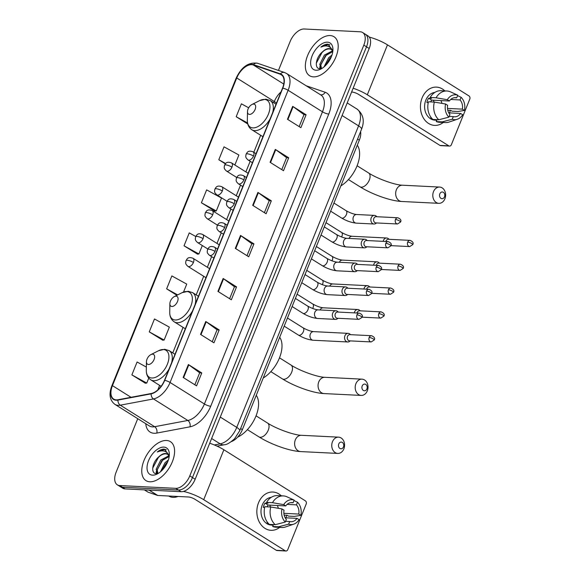 <?xml version="1.0" encoding="UTF-8"?>
<svg xmlns="http://www.w3.org/2000/svg" width="580" height="580" viewBox="0 0 580 580"><rect width="100%" height="100%" fill="white"/><g stroke="black" fill="none" stroke-linecap="round" stroke-linejoin="round"><path stroke-width="0.87" d="M360.586 131.602A14.377 8.098 122.1 0 1 359.325 140.172L242.368 429.657A14.377 8.098 122.1 0 1 231.376 441.605M137.75 418.673L116.123 472.2A14.377 8.098 -57.9 0 0 117.334 484.822L122.699 488.186A14.377 8.098 -57.9 0 0 125.113 488.911L181.105 491.702A14.377 8.098 -57.9 0 0 195.163 479.232L369.192 48.495A14.377 8.098 -57.9 0 0 367.981 35.88L365.298 34.198A14.377 8.098 -57.9 0 1 366.509 46.813A14.377 8.098 -57.9 0 0 365.298 34.198L362.616 32.516A14.377 8.098 -57.9 0 0 360.202 31.784L304.203 29A14.377 8.098 -57.9 0 0 290.152 41.47L278.451 70.434M117.334 484.822A14.377 8.098 -57.9 0 0 119.748 485.554L175.74 488.338L178.422 490.02A14.377 8.098 -57.9 0 0 192.48 477.55L366.509 46.813L192.48 477.55A14.377 8.098 -57.9 0 1 178.422 490.02L122.431 487.229L178.422 490.02L181.105 491.702M120.016 486.504A14.377 8.098 -57.9 0 0 122.431 487.229A14.377 8.098 -57.9 0 1 120.016 486.504M149.828 481.777A22.997 12.963 -57.9 0 0 170.89 464.964A22.997 12.963 -57.9 0 0 170.389 441.641A22.997 12.963 -57.9 0 0 166.518 440.474A22.997 12.963 -57.9 0 0 145.464 457.286A22.997 12.963 -57.9 0 0 145.964 480.61A22.997 12.963 -57.9 0 0 149.828 481.777A22.997 12.963 -57.9 0 0 170.89 464.964A22.997 12.963 -57.9 0 0 170.389 441.641A22.997 12.963 -57.9 0 0 166.518 440.474A22.997 12.963 -57.9 0 0 145.464 457.286A22.997 12.963 -57.9 0 0 145.964 480.61A22.997 12.963 -57.9 0 0 149.828 481.777M313.425 76.864A22.997 12.963 -57.9 0 0 334.486 60.052A22.997 12.963 -57.9 0 0 333.986 36.721A22.997 12.963 -57.9 0 0 330.114 35.554A22.997 12.963 -57.9 0 0 309.06 52.374A22.997 12.963 -57.9 0 0 309.56 75.697A22.997 12.963 -57.9 0 0 313.425 76.864A22.997 12.963 -57.9 0 0 334.486 60.052A22.997 12.963 -57.9 0 0 333.986 36.721A22.997 12.963 -57.9 0 0 330.114 35.554A22.997 12.963 -57.9 0 0 309.06 52.374A22.997 12.963 -57.9 0 0 309.56 75.697A22.997 12.963 -57.9 0 0 313.425 76.864M116.312 399.881A15.334 8.642 122.1 0 1 113.731 399.105A15.334 8.642 122.1 0 1 112.447 385.642L236.749 77.974A15.334 8.642 122.1 0 1 253.293 64.967L280.227 74.204A15.334 8.642 122.1 0 1 281.257 74.689A15.334 8.642 122.1 0 1 282.54 88.145L164.488 380.335A15.334 8.642 122.1 0 1 151.221 393.508L118.037 399.75A15.334 8.642 122.1 0 1 116.312 399.881M116.174 400.229A15.718 8.852 -57.9 0 0 117.936 400.091L151.126 393.849A15.718 8.852 -57.9 0 0 164.727 380.349L282.779 88.16A15.718 8.852 -57.9 0 0 280.408 73.863L253.475 64.626A15.718 8.852 -57.9 0 0 236.517 77.966L112.208 385.627A15.718 8.852 -57.9 0 0 116.174 400.229M201.412 202.782L216.289 210.953L221.509 198.041L206.632 189.87L201.412 202.782L214.868 211.084M146.356 367.082L137.09 361.993L131.87 374.897L145.326 383.206M149.256 331.869L164.133 340.039L169.353 327.135L154.476 318.964L149.256 331.869L162.712 340.177M195.764 236.481L189.247 232.899L184.027 245.811L197.483 254.12M175.74 488.338A14.377 8.098 -57.9 0 0 189.798 475.868L363.827 45.131A14.377 8.098 -57.9 0 0 362.616 32.516M275.297 149.393L288.709 157.796L283.497 170.708L270.077 162.299L275.297 149.393A3.835 0.95 -158 0 1 275.725 149.684L270.512 162.574M292.683 106.357L306.095 114.767L300.875 127.68L287.462 119.27L292.683 106.357A3.835 0.95 -158 0 1 293.11 106.647L287.897 119.545M223.14 278.48L236.553 286.89L231.34 299.795L217.92 291.392L223.14 278.48A3.835 0.95 -158 0 1 223.568 278.77L218.356 291.668M205.755 321.508L219.167 329.918L213.955 342.831L200.535 334.421L205.755 321.508A3.835 0.95 -158 0 1 206.183 321.798L200.97 334.696M188.369 364.544L201.782 372.947L196.569 385.86L183.149 377.45L188.369 364.544A3.835 0.95 -158 0 1 188.797 364.834L183.584 377.725M257.911 192.422L271.324 200.825L266.111 213.737L252.692 205.327L257.911 192.422A3.835 0.95 -158 0 1 258.339 192.712L253.126 205.603M240.526 235.451L253.938 243.861L248.726 256.766L235.306 248.363L240.526 235.451A3.835 0.95 -158 0 1 240.954 235.741L235.741 248.631M234.856 164.995L238.895 155.012L224.018 146.841L218.798 159.746L225.366 163.864M248.675 107.807L241.403 103.813L236.183 116.718L247.769 123.982M183.526 292.052L186.738 284.106L171.861 275.928L166.641 288.84L176.929 295.285M253.938 243.861L251.821 243.752M247 255.686L251.836 243.716L240.954 235.741M271.324 200.825L269.207 200.724M264.386 212.657L269.221 200.687L258.339 192.712M201.782 372.947L199.665 372.846M194.844 384.779L199.68 372.802L188.797 364.834M219.167 329.918L217.05 329.817M212.229 341.75L217.065 329.774L206.183 321.798M236.553 286.89L234.436 286.781M229.615 298.722L234.45 286.745L223.568 278.77M306.095 114.767L303.978 114.666M299.157 126.6L303.993 114.622L293.11 106.647M288.709 157.796L286.592 157.695M281.771 169.628L286.607 157.651L275.725 149.684M184.027 245.811L198.904 253.982L197.309 254.134M202.319 245.536L198.904 253.982M166.641 288.84L177.683 294.901M164.133 340.039L162.538 340.192M131.87 374.897L146.747 383.075L145.152 383.221M148.77 378.073L146.747 383.075M216.289 210.953L214.694 211.106M218.798 159.746L225.678 163.531M236.183 116.718L247.551 122.96M168.729 496.009L168.932 496.139A23.954 13.5 -57.9 0 0 172.956 497.35A23.954 13.5 -57.9 0 0 178.082 496.473M169.28 455.568L164.35 449.101C162.146 449.029 159.804 449.993 157.303 451.994C160.124 450.747 162.654 450.529 164.916 451.341C166.808 452.088 168.106 453.64 168.816 455.989A10.832 6.104 -57.9 0 0 167.279 454.053A10.832 6.104 -57.9 0 0 165.459 453.502A10.832 6.104 -57.9 0 0 159.072 456.605C161.552 454.604 163.872 453.69 166.047 453.872L167.635 454.307M168.816 455.989L169.135 456.801M160.428 471.837L165.053 462.673L168.381 459.947M161.885 470.51L166.119 463.34L167.671 461.876M157.55 473.512L156.158 469.285L160.798 460.005L168.758 455.844M157.883 473.432L157.224 469.952L161.863 460.672L169.055 456.554M152.511 475.15A15.616 8.802 -57.9 0 0 157.194 473.99A15.616 8.802 -57.9 0 0 169.331 454.633A15.616 8.802 -57.9 0 0 163.843 447.1A15.616 8.802 -57.9 0 0 148.567 460.65A15.616 8.802 -57.9 0 0 152.511 475.15M159.072 456.605C152.04 462.151 150.59 473.606 156.114 473.592L158.369 473.295M157.303 451.994L164.843 449.413L166.315 449.725M152.7 468.147L158.311 457.605L160.218 455.735M156.716 473.606L156.731 472.62M157.267 469.539L162.567 460.274L164.474 458.403M162.233 470.162L167.533 462.195M156.194 473.599L156.274 471.438M279.683 527.387A19.162 15.102 -87.2 0 1 261.587 525.422A19.162 15.102 -87.2 0 1 258.535 502.766A19.162 15.102 -87.2 0 1 281.257 495.806A19.162 15.102 -87.2 0 0 272.897 492.028L272.897 492.028A19.162 15.102 -87.2 0 0 258.535 502.766A19.162 15.102 -87.2 0 0 270.998 530.316L270.998 530.316A19.162 15.102 -87.2 0 0 279.683 527.387M183.425 491.412A19.162 4.763 22 0 1 203.71 499.685L285.208 550.761A2.392 1.885 92.8 0 0 285.954 551A2.392 1.885 92.8 0 0 287.752 549.659L306.182 504.049A2.392 1.885 92.8 0 0 305.377 500.845L223.88 449.768L203.71 499.685M209.706 443.229A19.162 4.763 22 0 1 223.88 449.768M286.636 515.236A19.162 15.102 -87.2 0 1 285.991 517.817A19.162 15.102 -87.2 0 0 286.636 515.236M285.954 551L277.117 550.558A2.392 1.885 -87.2 0 1 276.363 550.318L194.873 499.242A4.792 1.189 -158 0 0 188.565 496.995L157.753 495.465A2.392 1.349 122.1 0 1 157.513 495.421L148.154 492.21A2.392 1.349 122.1 0 1 147.994 492.137A2.392 1.349 122.1 0 1 147.856 492.021M285.186 517.773L297.025 518.361A9.585 7.547 -87.2 0 1 290.921 521.71A9.585 7.547 -87.2 0 1 289.71 521.522L285.592 521.318M275.21 524.683L285.287 522.065L286.353 519.419A9.585 7.547 -87.2 0 1 284.033 510.219L281.974 508.928L270.751 507L264.857 506.702A15.812 12.455 -87.2 0 0 269.316 524.392L275.21 524.683A15.812 12.455 -87.2 0 1 270.751 507M284.164 515.112L284.164 515.112A13.891 10.947 -87.2 0 1 284.164 515.12L287.114 515.258L288.47 516.113L294.364 516.403L300.824 515.352L298.765 514.061L283.881 513.322M273.216 525.147L271.259 525.052A13.891 10.947 -87.2 0 1 262.225 505.078A13.891 10.947 -87.2 0 1 271.251 497.336M264.668 507.478L263.269 507.406A13.891 10.947 -87.2 0 1 263.987 505.165A13.891 10.947 -87.2 0 1 265.002 503.107L267.953 503.251L266.59 502.403A15.812 12.455 -87.2 0 1 277.45 495.617L283.344 495.907A15.812 12.455 -87.2 0 1 286.549 496.611L294.154 500.112L293.089 502.759L290.645 502.635M267.112 506.818A9.585 7.547 92.8 0 1 268.09 505.042L285.773 505.92L283.707 504.629L272.484 502.693L266.59 502.403M272.484 502.693A15.812 12.455 -87.2 0 1 283.344 495.907M285.287 522.065A12.455 9.816 -87.2 0 1 281.974 508.928M283.707 504.629A12.455 9.816 -87.2 0 1 294.154 500.112M287.1 504.397L296.445 504.861L297.511 502.215L293.966 500.576M297.511 502.215A12.455 9.816 -87.2 0 1 300.824 515.352M285.773 505.92A9.585 7.547 -87.2 0 1 291.878 502.57A9.585 7.547 -87.2 0 1 293.089 502.759M296.445 504.861A9.585 7.547 -87.2 0 1 298.765 514.061M269.983 524.429A13.891 10.947 -87.2 0 0 270.425 524.603L273.376 524.748L272.673 526.495L278.567 526.785L288.637 524.168L289.71 521.522M268.583 523.682A13.891 10.947 -87.2 0 1 267.075 522.5L267.598 522.529M297.025 518.361L299.084 519.651A12.455 9.816 -87.2 0 1 293.734 524.16L285.519 526.959A15.812 12.455 -87.2 0 1 281.771 527.488L275.877 527.198A15.812 12.455 -87.2 0 1 272.673 526.495M281.771 527.488A15.812 12.455 -87.2 0 1 278.567 526.785M293.734 524.16A12.455 9.816 -87.2 0 1 288.637 524.168M277.276 505.499A9.585 7.547 -87.2 0 1 278.335 508.305M269.823 505.122A11.977 9.439 -87.2 0 1 270.396 506.978M268.09 505.042L265.002 503.107M343.469 446.912A3.357 2.639 92.8 0 0 342.338 442.424A3.357 2.639 92.8 0 0 338.771 443.968A3.357 2.639 92.8 0 0 339.902 448.449A3.357 2.639 92.8 0 0 343.469 446.912M332.47 441.721A8.142 6.416 -87.2 0 1 338.575 437.153A8.142 6.416 -87.2 0 1 343.875 448.862A8.142 6.416 -87.2 0 1 337.77 453.422A8.142 6.416 -87.2 0 1 332.47 441.721M152.634 354.17A5.749 3.241 -57.9 0 0 150.909 354.598A5.749 3.241 -57.9 0 0 146.443 361.724A5.749 3.241 -57.9 0 0 148.458 364.494A5.749 3.241 -57.9 0 0 154.084 359.506A5.749 3.241 -57.9 0 0 152.634 354.17M237.568 437.211A26.354 14.848 -57.9 0 0 255.367 417.455A26.354 14.848 -57.9 0 0 256.251 395.299M366.901 388.904A3.357 2.639 92.8 0 0 365.77 384.424A3.357 2.639 92.8 0 0 362.203 385.961A3.357 2.639 92.8 0 0 363.334 390.441A3.357 2.639 92.8 0 0 366.901 388.904M355.902 383.713A8.142 6.416 -87.2 0 1 362.014 379.153A8.142 6.416 -87.2 0 1 367.307 390.862A8.142 6.416 -87.2 0 1 361.202 395.422A8.142 6.416 -87.2 0 1 355.902 383.713M176.066 296.162A5.749 3.241 -57.9 0 0 174.341 296.59A5.749 3.241 -57.9 0 0 169.875 303.717A5.749 3.241 -57.9 0 0 171.897 306.494A5.749 3.241 -57.9 0 0 177.516 301.506A5.749 3.241 -57.9 0 0 176.066 296.162M263.24 378A26.354 14.848 -57.9 0 0 279.683 337.292M444.512 196.816A3.357 2.639 92.8 0 0 443.381 192.335A3.357 2.639 92.8 0 0 439.814 193.872A3.357 2.639 92.8 0 0 440.945 198.36A3.357 2.639 92.8 0 0 444.512 196.816M433.514 191.625A8.142 6.416 -87.2 0 1 439.618 187.064A8.142 6.416 -87.2 0 1 444.918 198.773A8.142 6.416 -87.2 0 1 438.813 203.333A8.142 6.416 -87.2 0 1 433.514 191.625M253.677 104.081A5.749 3.241 -57.9 0 0 251.952 104.509A5.749 3.241 -57.9 0 0 247.486 111.628A5.749 3.241 -57.9 0 0 249.501 114.405A5.749 3.241 -57.9 0 0 255.127 109.417A5.749 3.241 -57.9 0 0 253.677 104.081M340.844 185.919A26.354 14.848 -57.9 0 0 357.294 145.203M350.581 334.674L349.936 334.109A4.314 3.4 92.8 0 0 349.515 333.79A4.314 3.4 92.8 0 0 348.16 333.355A4.314 3.4 92.8 0 0 344.926 335.769A4.314 3.4 92.8 0 0 346.383 341.533A4.314 3.4 92.8 0 0 347.732 341.968A4.314 3.4 92.8 0 0 349.573 341.395L350.269 340.895M369.17 337.458A3.117 2.45 92.8 0 1 371.504 335.711L349.87 334.638A3.117 2.45 92.8 0 0 347.536 336.378A3.117 2.45 92.8 0 0 348.587 340.547A3.117 2.45 92.8 0 0 349.559 340.859L371.193 341.932L374.238 339.989A3.117 0.776 22 0 0 373.259 338.916A3.117 0.776 -158 0 0 369.17 337.458A3.117 2.45 92.8 0 0 371.193 341.932M360.209 310.837L359.571 310.264A4.314 3.4 92.8 0 0 359.143 309.945A4.314 3.4 92.8 0 0 357.795 309.517A4.314 3.4 92.8 0 0 354.561 311.931A4.314 3.4 92.8 0 0 354.286 312.867M378.798 313.62A3.117 2.45 92.8 0 0 380.821 318.094L383.866 316.151A3.117 0.776 22 0 0 382.894 315.078A3.117 0.776 -158 0 0 378.798 313.62A3.117 2.45 92.8 0 1 381.132 311.873L359.506 310.8A3.117 2.45 92.8 0 0 357.164 312.54A3.117 2.45 92.8 0 0 357.019 313.004M369.844 286.998L369.199 286.426A4.314 3.4 92.8 0 0 368.779 286.107A4.314 3.4 92.8 0 0 367.423 285.679A4.314 3.4 92.8 0 0 364.189 288.093A4.314 3.4 92.8 0 0 363.914 289.029M388.433 289.782A3.117 2.45 92.8 0 0 390.456 294.256L393.494 292.313A3.117 0.776 22 0 0 392.522 291.24A3.117 0.776 -158 0 0 388.433 289.782A3.117 2.45 92.8 0 1 390.768 288.035L369.134 286.962A3.117 2.45 92.8 0 0 366.799 288.702A3.117 2.45 92.8 0 0 366.647 289.166M379.472 263.153L378.834 262.588A4.314 3.4 92.8 0 0 378.407 262.269A4.314 3.4 92.8 0 0 377.058 261.834A4.314 3.4 92.8 0 0 373.825 264.255A4.314 3.4 92.8 0 0 373.549 265.19M398.061 265.945A3.117 2.45 92.8 0 0 400.084 270.418L403.129 268.475A3.117 0.776 22 0 0 402.158 267.402A3.117 0.776 -158 0 0 398.061 265.945A3.117 2.45 92.8 0 1 400.396 264.197L378.762 263.124A3.117 2.45 92.8 0 0 376.427 264.864A3.117 2.45 92.8 0 0 376.282 265.328M389.108 239.315L388.462 238.75A4.314 3.4 92.8 0 0 388.042 238.431A4.314 3.4 92.8 0 0 386.686 237.996A4.314 3.4 92.8 0 0 383.452 240.41A4.314 3.4 92.8 0 0 383.177 241.352M407.689 242.099A3.117 2.45 92.8 0 0 409.719 246.58L412.757 244.637A3.117 0.776 22 0 0 411.786 243.564A3.117 0.776 -158 0 0 407.689 242.099A3.117 2.45 92.8 0 1 410.031 240.359L388.397 239.279A3.117 2.45 92.8 0 0 386.062 241.026A3.117 2.45 92.8 0 0 385.91 241.49M338.357 312.076L337.719 311.511A4.314 3.4 92.8 0 0 337.292 311.192A4.314 3.4 92.8 0 0 335.943 310.757A4.314 3.4 92.8 0 0 332.449 314.012A4.314 3.4 92.8 0 0 334.16 318.935A4.314 3.4 92.8 0 0 335.515 319.37A4.314 3.4 92.8 0 0 337.357 318.797L338.046 318.297M356.946 314.86A3.117 2.45 92.8 0 1 359.281 313.12L337.647 312.04A3.117 2.45 92.8 0 0 335.312 313.787A3.117 2.45 92.8 0 0 336.364 317.949A3.117 2.45 92.8 0 0 337.342 318.26L358.969 319.341L362.014 317.39A3.117 0.776 22 0 0 361.043 316.325A3.117 0.776 -158 0 0 356.946 314.86A3.117 2.45 92.8 0 0 358.969 319.341M347.986 288.238L347.348 287.673A4.314 3.4 92.8 0 0 346.92 287.354A4.314 3.4 92.8 0 0 345.571 286.919A4.314 3.4 92.8 0 0 342.084 290.174A4.314 3.4 92.8 0 0 343.795 295.097A4.314 3.4 92.8 0 0 345.144 295.532A4.314 3.4 92.8 0 0 346.985 294.959L347.681 294.459M366.575 291.022A3.117 2.45 92.8 0 1 368.909 289.275L347.282 288.202A3.117 2.45 92.8 0 0 344.948 289.949A3.117 2.45 92.8 0 0 345.999 294.111A3.117 2.45 92.8 0 0 346.97 294.423L368.604 295.495L371.642 293.552A3.117 0.776 22 0 0 370.671 292.487A3.117 0.776 -158 0 0 366.575 291.022A3.117 2.45 92.8 0 0 368.604 295.495M357.621 264.4L356.983 263.835A4.314 3.4 92.8 0 0 356.555 263.516A4.314 3.4 92.8 0 0 355.207 263.081A4.314 3.4 92.8 0 0 351.712 266.336A4.314 3.4 92.8 0 0 353.423 271.259A4.314 3.4 92.8 0 0 354.771 271.694A4.314 3.4 92.8 0 0 356.62 271.121L357.309 270.621M376.21 267.184A3.117 2.45 92.8 0 1 378.544 265.437L356.91 264.364A3.117 2.45 92.8 0 0 354.576 266.104A3.117 2.45 92.8 0 0 355.627 270.273A3.117 2.45 92.8 0 0 356.606 270.584L378.233 271.657L381.277 269.714A3.117 0.776 22 0 0 380.306 268.642A3.117 0.776 -158 0 0 376.21 267.184A3.117 2.45 92.8 0 0 378.233 271.657M367.249 240.562L366.611 239.997A4.314 3.4 92.8 0 0 366.183 239.678A4.314 3.4 92.8 0 0 364.834 239.243A4.314 3.4 92.8 0 0 361.347 242.491A4.314 3.4 92.8 0 0 363.058 247.421A4.314 3.4 92.8 0 0 364.407 247.856A4.314 3.4 92.8 0 0 366.248 247.283L366.944 246.783M385.838 243.346A3.117 2.45 92.8 0 1 388.172 241.599L366.546 240.526A3.117 2.45 92.8 0 0 364.211 242.266A3.117 2.45 92.8 0 0 365.262 246.435A3.117 2.45 92.8 0 0 366.234 246.746L387.868 247.819L390.905 245.876A3.117 0.776 22 0 0 389.934 244.804A3.117 0.776 -158 0 0 385.838 243.346A3.117 2.45 92.8 0 0 387.868 247.819M376.884 216.724L376.239 216.151A4.314 3.4 92.8 0 0 375.818 215.832A4.314 3.4 92.8 0 0 374.47 215.405A4.314 3.4 92.8 0 0 370.975 218.653A4.314 3.4 92.8 0 0 372.686 223.583A4.314 3.4 92.8 0 0 374.035 224.018A4.314 3.4 92.8 0 0 375.876 223.445L376.572 222.945M395.473 219.508A3.117 2.45 92.8 0 1 397.808 217.761L376.173 216.688A3.117 2.45 92.8 0 0 373.839 218.428A3.117 2.45 92.8 0 0 374.89 222.597A3.117 2.45 92.8 0 0 375.869 222.908L397.496 223.981L400.541 222.038A3.117 0.776 22 0 0 399.569 220.965A3.117 0.776 -158 0 0 395.473 219.508A3.117 2.45 92.8 0 0 397.496 223.981M443.279 122.474A19.162 15.102 -87.2 0 1 425.184 120.509A19.162 15.102 -87.2 0 1 422.131 97.853A19.162 15.102 -87.2 0 1 444.853 90.893A19.162 15.102 -87.2 0 0 436.493 87.116L436.493 87.116A19.162 15.102 -87.2 0 0 422.131 97.853A19.162 15.102 -87.2 0 0 434.594 125.396L434.594 125.396A19.162 15.102 -87.2 0 0 443.279 122.474M353.14 88.225A19.162 4.763 22 0 1 367.307 94.772L448.804 145.841A2.392 1.885 92.8 0 0 449.551 146.088A2.392 1.885 92.8 0 0 451.349 144.746L469.778 99.129A2.392 1.885 92.8 0 0 468.974 95.932L387.476 44.856L367.307 94.772M369.286 37.098A19.162 4.763 22 0 1 387.476 44.856M450.232 110.323A19.162 15.102 -87.2 0 1 449.587 112.897A19.162 15.102 -87.2 0 0 450.232 110.323M449.551 146.088L440.713 145.645A2.392 1.885 -87.2 0 1 439.959 145.406L358.469 94.33A4.792 1.189 -158 0 0 352.161 92.082L351.589 92.053M448.782 112.861L460.622 113.448A9.585 7.547 -87.2 0 1 454.517 116.797A9.585 7.547 -87.2 0 1 453.306 116.609L449.181 116.406M438.806 119.77L448.884 117.153L449.95 114.506A9.585 7.547 -87.2 0 1 447.629 105.306L445.571 104.016L434.348 102.08L428.453 101.79A15.812 12.455 -87.2 0 0 432.912 119.48L438.806 119.77A15.812 12.455 -87.2 0 1 434.348 102.08M447.76 110.2L447.76 110.193A13.891 10.947 -87.2 0 1 447.76 110.207L450.711 110.345L452.066 111.2L457.961 111.49L464.421 110.439L462.361 109.141L447.477 108.402M436.812 120.234L434.855 120.132A13.891 10.947 -87.2 0 1 425.822 100.166A13.891 10.947 -87.2 0 1 434.848 92.423M428.265 102.566L426.865 102.493A13.891 10.947 -87.2 0 1 427.583 100.253A13.891 10.947 -87.2 0 1 428.598 98.194L431.549 98.339L430.186 97.484A15.812 12.455 -87.2 0 1 441.047 90.705L446.941 90.995A15.812 12.455 -87.2 0 1 450.145 91.698L457.75 95.193L456.685 97.839L454.241 97.723M430.708 101.899A9.585 7.547 92.8 0 1 431.687 100.122L449.37 101.007L447.303 99.709L436.08 97.781L430.186 97.484M436.08 97.781A15.812 12.455 -87.2 0 1 446.941 90.995M448.884 117.153A12.455 9.816 -87.2 0 1 445.571 104.016M447.303 99.709A12.455 9.816 -87.2 0 1 457.75 95.193M450.696 99.477L460.041 99.941L461.107 97.295L457.562 95.664M461.107 97.295A12.455 9.816 -87.2 0 1 464.421 110.439M449.37 101.007A9.585 7.547 -87.2 0 1 455.474 97.657A9.585 7.547 -87.2 0 1 456.685 97.839M460.041 99.941A9.585 7.547 -87.2 0 1 462.361 109.141M433.579 119.509A13.891 10.947 -87.2 0 0 434.021 119.69L436.972 119.835L436.269 121.582L442.163 121.872L452.233 119.255L453.306 116.609M432.18 118.762A13.891 10.947 -87.2 0 1 430.672 117.588L431.194 117.617M460.622 113.448L462.68 114.738A12.455 9.816 -87.2 0 1 457.33 119.248L449.116 122.039A15.812 12.455 -87.2 0 1 445.367 122.576L439.473 122.286A15.812 12.455 -87.2 0 1 436.269 121.582M445.367 122.576A15.812 12.455 -87.2 0 1 442.163 121.872M457.33 119.248A12.455 9.816 -87.2 0 1 452.233 119.255M440.873 100.579A9.585 7.547 -87.2 0 1 441.931 103.385M433.42 100.209A11.977 9.439 -87.2 0 1 433.992 102.066M431.687 100.122L428.598 98.194M332.876 50.648L327.946 44.181C325.743 44.109 323.401 45.081 320.899 47.081C323.72 45.827 326.25 45.61 328.512 46.429C330.404 47.176 331.702 48.72 332.412 51.076A10.832 6.104 -57.9 0 0 330.875 49.14A10.832 6.104 -57.9 0 0 329.056 48.589A10.832 6.104 -57.9 0 0 322.668 51.692C325.148 49.692 327.468 48.778 329.643 48.952L331.231 49.394M332.412 51.076L332.731 51.888M324.024 66.925L328.65 57.761L331.977 55.035M325.481 65.598L329.715 58.428L331.267 56.963M321.146 68.592L319.754 64.365L324.394 55.086L332.354 50.931M321.48 68.52L320.82 65.032L325.46 55.753L332.652 51.634M316.107 70.238A15.616 8.802 -57.9 0 0 320.791 69.078A15.616 8.802 -57.9 0 0 332.927 49.72A15.616 8.802 -57.9 0 0 327.439 42.18A15.616 8.802 -57.9 0 0 312.163 55.731A15.616 8.802 -57.9 0 0 316.107 70.238M322.668 51.692C315.636 57.231 314.186 68.686 319.711 68.679L321.965 68.382M320.899 47.081L328.439 44.493L329.911 44.805M316.296 63.234L321.907 52.686L323.814 50.822M320.312 68.694L320.327 67.708M320.863 64.626L326.163 55.354L328.07 53.49M325.829 65.25L331.129 57.282M319.79 68.686L319.87 66.526M240.606 428.555L242.368 429.657M357.57 139.07L359.325 140.172M195.163 479.232L189.798 475.868M125.113 488.911L119.748 485.554M369.192 48.495L363.827 45.131M214.339 444.962L220.161 443.86L211.613 438.509M239.743 430.693A9.585 2.378 -158 0 0 236.749 427.395L358.578 125.867A19.162 10.803 -57.9 0 0 356.968 109.04C363.312 114.144 364.842 120.85 361.572 129.159L239.743 430.693L234.588 438.755C230.1 442.772 226.686 444.773 224.337 444.751A9.585 7.018 -100.7 0 1 220.161 443.86A19.162 10.803 -57.9 0 0 236.749 427.395L220.277 417.071M361.572 129.159A9.585 2.378 -158 0 0 358.578 125.867L342.106 115.536M112.447 385.642L131.051 397.307M306.08 85.724L325.148 92.264A23.954 13.5 122.1 0 1 328.766 114.057L210.714 406.239A4.792 1.189 -158 0 1 204.414 403.992L170.071 382.474A19.162 10.803 122.1 0 1 153.482 398.938L120.292 405.181A19.162 10.803 122.1 0 1 118.139 405.34A19.162 10.803 122.1 0 1 114.92 404.369L149.263 425.894A19.162 10.803 -57.9 0 0 152.482 426.865A19.162 10.803 -57.9 0 0 154.635 426.706L187.819 420.464A19.162 10.803 -57.9 0 0 204.414 403.992L322.465 111.809A19.162 10.803 -57.9 0 0 320.849 94.982L286.513 73.457A19.162 10.803 122.1 0 1 288.122 90.284L170.071 382.474A4.792 1.189 -158 0 0 164.727 380.349M117.936 400.091A4.792 3.509 -100.7 0 0 120.292 405.181L154.635 426.706A4.792 3.509 79.3 0 1 156.788 433.072A23.954 13.5 122.1 0 1 145.754 423.69M282.779 88.16A4.792 1.189 22 0 1 288.122 90.284L322.465 111.809A4.792 1.189 -158 0 0 328.766 114.057M280.408 73.863A4.792 3.922 -71.1 0 1 284.555 72.529L257.629 63.292C248.675 61.886 241.505 66.867 236.118 78.228L111.809 385.896A4.792 1.189 22 0 1 112.208 385.627M210.714 406.239A23.954 13.5 122.1 0 1 189.972 426.822A4.792 3.509 79.3 0 0 187.819 420.464L153.482 398.938A4.792 3.509 -100.7 0 1 151.126 393.849M253.475 64.626A4.792 3.922 -71.1 0 1 257.629 63.292M236.517 77.966A4.792 1.189 -158 0 0 236.118 78.228M189.972 426.822L156.788 433.072M320.522 94.772A4.792 3.922 108.9 0 0 325.148 92.264M280.227 74.204L282.141 75.4M253.293 64.967L283.765 84.064M281.024 91.901A15.334 8.642 -57.9 0 0 274.311 101.514L273.796 102.798M236.749 77.974L274.311 101.514A8.627 2.139 -158 0 1 276.464 103.197M260.666 135.285L253.808 152.272M250.161 161.298L245.876 171.897M240.526 185.136L236.241 195.736M230.898 208.974L226.613 219.581M221.263 232.812L216.978 243.419M211.635 256.65L207.35 267.257M203.703 276.276L196.185 294.887M183.062 327.374L172.753 352.894M159.623 385.374L157.774 389.956M149.212 490.114L157.753 495.465M276.363 550.318L285.208 550.761M157.513 495.421L149.031 490.1M144.427 489.875L148.154 492.21M256.048 415.838L267.561 423.052A8.142 4.589 122.1 0 1 268.243 430.2A8.142 4.589 122.1 0 1 260.282 437.269A8.142 4.589 122.1 0 1 258.912 436.856C270.737 444.309 289.5 451.11 300.636 451.581L337.77 453.422M267.561 423.052C276.704 429.062 294.553 435.254 301.44 435.312A8.142 6.416 92.8 0 0 295.336 439.872A8.142 6.416 92.8 0 0 300.636 451.581M146.443 361.724L146.298 370.344A15.841 8.932 -57.9 0 0 151.866 377.993A15.841 8.932 -57.9 0 0 167.359 364.247A15.841 8.932 -57.9 0 0 163.364 349.53A15.841 8.932 -57.9 0 0 158.608 350.712L164.742 349.276L169.143 350.632A17.248 9.722 -57.9 0 1 171.637 362.652M161.109 386.309L150.829 379.864A17.248 9.722 -57.9 0 0 153.729 380.741A17.248 9.722 -57.9 0 0 169.121 368.88M279.488 357.831L290.993 365.045A8.142 4.589 122.1 0 1 291.682 372.2A8.142 4.589 122.1 0 1 283.714 379.262A8.142 4.589 122.1 0 1 282.344 378.849C294.176 386.309 312.932 393.11 324.068 393.574L361.202 395.422M290.993 365.045C300.135 371.055 317.992 377.247 324.88 377.304A8.142 6.416 92.8 0 0 318.775 381.865A8.142 6.416 92.8 0 0 324.068 393.574M169.875 303.717L169.737 312.337A15.841 8.932 -57.9 0 0 175.298 319.986A15.841 8.932 -57.9 0 0 190.798 306.24A15.841 8.932 -57.9 0 0 186.796 291.53A15.841 8.932 -57.9 0 0 182.04 292.704L188.181 291.269L192.582 292.625A17.248 9.722 -57.9 0 1 195.069 304.645M185.317 328.787L174.261 321.856A17.248 9.722 -57.9 0 0 177.161 322.734A17.248 9.722 -57.9 0 0 192.56 310.873M357.091 165.75L368.604 172.963A8.142 4.589 122.1 0 1 369.286 180.112A8.142 4.589 122.1 0 1 361.325 187.173A8.142 4.589 122.1 0 1 359.955 186.76C371.78 194.22 390.543 201.021 401.679 201.485L438.813 203.333M368.604 172.963C377.747 178.974 395.596 185.158 402.491 185.216A8.142 6.416 92.8 0 0 396.379 189.776A8.142 6.416 92.8 0 0 401.679 201.485M247.486 111.628L247.341 120.256A15.841 8.932 -57.9 0 0 252.909 127.897A15.841 8.932 -57.9 0 0 268.402 114.151A15.841 8.932 -57.9 0 0 264.407 99.441A15.841 8.932 -57.9 0 0 259.651 100.615L265.785 99.18L270.186 100.543A17.248 9.722 -57.9 0 1 272.68 112.563M262.928 136.699L251.872 129.775A17.248 9.722 -57.9 0 0 254.772 130.645A17.248 9.722 -57.9 0 0 270.164 118.784M205.965 277.697L187.935 266.394A4.792 2.697 -57.9 0 0 188.739 266.64A4.792 2.697 -57.9 0 0 193.423 262.479A4.792 1.189 -158 0 0 187.123 260.231A4.792 1.189 22 0 0 186.035 260.543C186.832 259.891 187.224 256.099 193.024 258.274A4.792 2.697 -57.9 0 1 193.423 262.479M299.186 335.312A4.314 2.429 -57.9 0 0 303.296 331.818A4.314 2.429 -57.9 0 0 303.036 327.787C307.016 330.013 310.525 331.296 313.562 331.63A4.314 3.4 92.8 0 0 310.329 334.044A4.314 3.4 92.8 0 0 310.242 334.298A4.314 3.4 92.8 0 0 313.135 340.243C308.277 339.735 303.383 338.024 298.461 335.095A4.314 2.429 -57.9 0 0 299.186 335.312M207.814 248.98L197.562 242.556A4.792 2.697 -57.9 0 0 198.367 242.802A4.792 2.697 -57.9 0 0 203.058 238.641A4.792 1.189 -158 0 0 196.75 236.393A4.792 1.189 22 0 0 195.663 236.698C196.46 236.045 196.852 232.261 202.652 234.436A4.792 2.697 -57.9 0 1 203.058 238.641M312.678 308.488A4.314 2.429 -57.9 0 0 312.932 307.98A4.314 2.429 -57.9 0 0 312.671 303.949C316.651 306.175 320.16 307.458 323.198 307.791A4.314 3.4 92.8 0 0 320.066 309.966M217.442 225.142L207.198 218.718A4.792 2.697 -57.9 0 0 208.002 218.957A4.792 2.697 -57.9 0 0 212.686 214.803A4.792 1.189 -158 0 0 206.386 212.555A4.792 1.189 22 0 0 205.298 212.86C206.096 212.207 206.487 208.423 212.28 210.598A4.792 2.697 -57.9 0 1 212.686 214.803M322.306 284.649A4.314 2.429 -57.9 0 0 322.56 284.142A4.314 2.429 -57.9 0 0 322.299 280.111C326.279 282.337 329.788 283.613 332.826 283.954A4.314 3.4 92.8 0 0 329.701 286.129M227.077 201.304L216.826 194.88A4.792 2.697 -57.9 0 0 217.631 195.119A4.792 2.697 -57.9 0 0 222.321 190.965A4.792 1.189 -158 0 0 216.014 188.718A4.792 1.189 22 0 0 214.926 189.022C215.724 188.369 216.115 184.585 221.915 186.76A4.792 2.697 -57.9 0 1 222.321 190.965M331.941 260.812A4.314 2.429 -57.9 0 0 332.195 260.304A4.314 2.429 -57.9 0 0 331.934 256.273C335.914 258.499 339.423 259.775 342.461 260.115A4.314 3.4 92.8 0 0 339.329 262.29M236.705 177.465L226.461 171.042A4.792 2.697 -57.9 0 0 227.266 171.281A4.792 2.697 -57.9 0 0 231.949 167.127A4.792 1.189 -158 0 0 225.649 164.879A4.792 1.189 22 0 0 224.561 165.184C225.359 164.531 225.75 160.747 231.543 162.922A4.792 2.697 -57.9 0 1 231.949 167.127M341.569 236.974A4.314 2.429 -57.9 0 0 341.823 236.459A4.314 2.429 -57.9 0 0 341.562 232.435C345.542 234.654 349.051 235.937 352.089 236.277A4.314 3.4 92.8 0 0 348.964 238.452M213.889 258.071L209.489 255.309A4.792 2.697 -57.9 0 0 210.293 255.548A4.792 2.697 -57.9 0 0 214.977 251.394A4.792 1.189 -158 0 0 208.677 249.146A4.792 1.189 22 0 0 207.589 249.451C208.387 248.798 208.778 245.014 214.578 247.189A4.792 2.697 -57.9 0 1 214.977 251.394M303.702 313.548A4.314 2.429 -57.9 0 0 307.813 310.053A4.314 2.429 -57.9 0 0 307.56 306.022C311.532 308.248 315.041 309.531 318.079 309.865A4.314 3.4 92.8 0 0 314.759 312.533A4.314 3.4 92.8 0 0 316.303 318.05A4.314 3.4 92.8 0 0 317.651 318.485C312.794 317.97 307.9 316.26 302.977 313.33A4.314 2.429 -57.9 0 0 303.702 313.548M223.525 234.233L219.117 231.471A4.792 2.697 -57.9 0 0 219.921 231.71A4.792 2.697 -57.9 0 0 224.612 227.556A4.792 1.189 -158 0 0 218.312 225.308A4.792 1.189 22 0 0 217.217 225.613C218.015 224.96 218.406 221.176 224.206 223.351A4.792 2.697 -57.9 0 1 224.612 227.556M313.33 289.71A4.314 2.429 -57.9 0 0 317.449 286.215A4.314 2.429 -57.9 0 0 317.188 282.185C321.168 284.41 324.677 285.693 327.714 286.027A4.314 3.4 92.8 0 0 324.387 288.695A4.314 3.4 92.8 0 0 325.931 294.212A4.314 3.4 92.8 0 0 327.287 294.64C322.422 294.132 317.528 292.421 312.606 289.493A4.314 2.429 -57.9 0 0 313.33 289.71M233.153 210.388L228.752 207.633A4.792 2.697 -57.9 0 0 229.557 207.872A4.792 2.697 -57.9 0 0 234.24 203.718A4.792 1.189 -158 0 0 227.94 201.47A4.792 1.189 22 0 0 226.852 201.775C227.65 201.122 228.042 197.338 233.841 199.513A4.792 2.697 -57.9 0 1 234.24 203.718M322.966 265.872A4.314 2.429 -57.9 0 0 327.076 262.377A4.314 2.429 -57.9 0 0 326.815 258.346C330.796 260.572 334.305 261.856 337.342 262.189A4.314 3.4 92.8 0 0 334.022 264.85A4.314 3.4 92.8 0 0 335.566 270.367A4.314 3.4 92.8 0 0 336.915 270.802C332.057 270.294 327.163 268.576 322.241 265.654A4.314 2.429 -57.9 0 0 322.966 265.872M242.788 186.55L238.38 183.795A4.792 2.697 -57.9 0 0 239.185 184.034A4.792 2.697 -57.9 0 0 243.875 179.88A4.792 1.189 -158 0 0 237.568 177.632A4.792 1.189 22 0 0 236.481 177.937C237.278 177.284 237.669 173.5 243.469 175.675A4.792 2.697 -57.9 0 1 243.875 179.88M332.594 242.034A4.314 2.429 -57.9 0 0 336.712 238.539A4.314 2.429 -57.9 0 0 336.451 234.508C340.431 236.734 343.94 238.01 346.978 238.351A4.314 3.4 92.8 0 0 343.65 241.012A4.314 3.4 92.8 0 0 345.194 246.529A4.314 3.4 92.8 0 0 346.55 246.964C341.685 246.456 336.791 244.738 331.869 241.817A4.314 2.429 -57.9 0 0 332.594 242.034M252.416 162.712L248.015 159.95A4.792 2.697 -57.9 0 0 248.82 160.196A4.792 2.697 -57.9 0 0 253.504 156.042A4.792 1.189 -158 0 0 247.203 153.794A4.792 1.189 22 0 0 246.116 154.099C246.913 153.446 247.305 149.662 253.097 151.837A4.792 2.697 -57.9 0 1 253.504 156.042M342.229 218.196A4.314 2.429 -57.9 0 0 346.34 214.701A4.314 2.429 -57.9 0 0 346.079 210.67C350.059 212.896 353.568 214.172 356.606 214.513A4.314 3.4 92.8 0 0 353.285 217.174A4.314 3.4 92.8 0 0 354.829 222.691A4.314 3.4 92.8 0 0 356.178 223.126C351.32 222.618 346.427 220.9 341.504 217.979A4.314 2.429 -57.9 0 0 342.229 218.196M439.959 145.406L448.804 145.841M356.968 109.04L347.202 102.921M224.337 444.751L217.029 446.129M286.513 73.457L284.555 72.529M111.809 385.896C108.685 394.204 109.722 400.367 114.92 404.369M147.994 492.137L144.384 489.875M301.44 435.312L338.575 437.153M247.399 429.642L258.912 436.856M150.909 354.598L158.608 350.712M150.829 379.864C147.784 377.826 146.276 374.651 146.298 370.344M175.008 354.308L169.143 350.632M324.88 377.304L362.014 379.153M270.838 371.635L282.344 378.849M174.341 296.59L182.04 292.704M174.261 321.856C171.223 319.819 169.715 316.644 169.737 312.337M198.447 296.3L192.582 292.625M402.491 185.216L439.618 187.064M348.442 179.553L359.955 186.76M251.952 104.509L259.651 100.615M251.872 129.775C248.827 127.731 247.319 124.562 247.341 120.256M276.051 104.219L270.186 100.543M187.935 266.394C185.165 263.733 185.535 263.385 186.035 260.543M284.185 326.149L298.461 335.095M313.562 331.63L348.16 333.355M287.47 318.029L303.036 327.787M209.605 268.671L193.024 258.274M313.135 340.243L347.732 341.968M371.504 335.711C374.332 336.9 375.245 338.329 374.238 339.989M197.562 242.556C194.793 239.895 195.17 239.547 195.663 236.698M323.198 307.791L357.795 309.517M297.098 294.19L312.671 303.949M219.24 244.832L202.652 234.436M380.821 318.094L362.094 317.166M381.132 311.873C383.967 313.062 384.881 314.49 383.866 316.151M207.198 218.718C204.428 216.057 204.798 215.709 205.298 212.86M332.826 283.954L367.423 285.679M306.733 270.352L322.299 280.111M228.868 220.994L212.28 210.598M390.456 294.256L371.729 293.328M390.768 288.035C393.595 289.224 394.509 290.645 393.494 292.313M216.826 194.88C214.056 192.219 214.433 191.871 214.926 189.022M342.461 260.115L377.058 261.834M316.361 246.514L331.934 256.273M238.503 197.156L221.915 186.76M400.084 270.418L381.357 269.49M400.396 264.197C403.23 265.386 404.137 266.807 403.129 268.475M226.461 171.042C223.692 168.381 224.061 168.033 224.561 165.184M352.089 236.277L386.686 237.996M325.996 222.676L341.562 232.435M248.131 173.319L231.543 162.922M409.719 246.58L390.992 245.644M410.031 240.359C412.858 241.548 413.772 242.969 412.757 244.637M209.489 255.309C206.719 252.648 207.089 252.3 207.589 249.451M292.117 306.523L302.977 313.33M318.079 309.865L335.943 310.757M295.394 298.403L307.56 306.022M317.651 318.485L335.515 319.37M359.281 313.12C362.116 314.302 363.022 315.73 362.014 317.39M217.536 249.045L214.578 247.189M219.117 231.471C216.355 228.81 216.724 228.462 217.217 225.613M301.745 282.685L312.606 289.493M327.714 286.027L345.571 286.919M305.029 274.565L317.188 282.185M327.287 294.64L345.144 295.532M368.909 289.275C371.744 290.464 372.657 291.892 371.642 293.552M227.171 225.207L224.206 223.351M228.752 207.633C225.982 204.972 226.352 204.624 226.852 201.775M311.38 258.847L322.241 265.654M337.342 262.189L355.207 263.081M314.657 250.727L326.815 258.346M336.915 270.802L354.771 271.694M378.544 265.437C381.379 266.626 382.285 268.054 381.277 269.714M236.799 201.369L233.841 199.513M238.38 183.795C235.611 181.127 235.987 180.786 236.481 177.937M321.008 235.009L331.869 241.817M346.978 238.351L364.834 239.243M324.293 226.889L336.451 234.508M346.55 246.964L364.407 247.856M388.172 241.599C391.007 242.788 391.921 244.216 390.905 245.876M246.435 177.531L243.469 175.675M248.015 159.95C245.246 157.289 245.615 156.948 246.116 154.099M330.644 211.171L341.504 217.979M356.606 214.513L374.47 215.405M333.921 203.051L346.079 210.67M356.178 223.126L374.035 224.018M397.808 217.761C400.642 218.95 401.548 220.378 400.541 222.038M256.063 153.693L253.097 151.837"/></g></svg>
